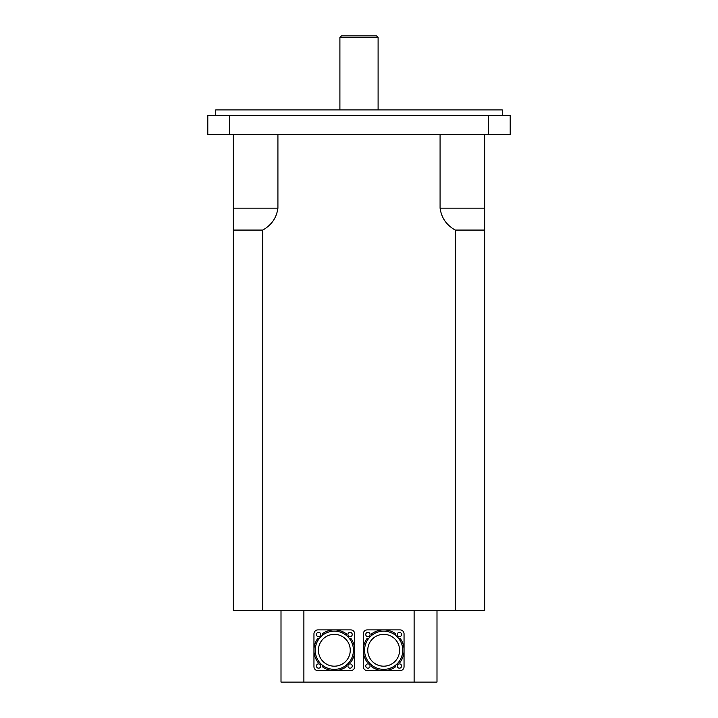<?xml version="1.0" encoding="UTF-8"?>
<svg xmlns="http://www.w3.org/2000/svg" width="718" height="718" viewBox="0 0 718 718"><rect width="100%" height="100%" fill="white"/><g stroke="black" fill="none" stroke-linecap="round" stroke-linejoin="round"><path stroke-width="1.08" d="M376.51 35.9L341.49 35.9L339.901 37.489L378.099 37.489L376.51 35.9M339.901 109.908L339.901 37.489M502.25 115.481L502.25 109.908L215.75 109.908L215.75 115.481M229.697 134.58L229.697 115.481L488.303 115.481L488.303 134.58L207.798 134.58L207.798 115.481L229.697 115.481M488.303 134.58L510.202 134.58L510.202 115.481L488.303 115.481M277.92 134.58L277.92 208.157C276.529 217.895 271.467 225.201 262.716 230.074L233.26 230.074L233.26 134.58M484.74 134.58L484.74 230.074L455.284 230.074C446.533 225.201 441.471 217.895 440.08 208.157L440.08 134.58M455.284 230.074L455.284 610.48L262.716 610.48L262.716 230.074M262.716 610.48L233.26 610.48L233.26 208.157L277.92 208.157M455.284 610.48L484.74 610.48L484.74 208.157L440.08 208.157M281.007 610.48L281.007 682.1L303.885 682.1L303.885 610.48M414.115 610.48L414.115 682.1L303.885 682.1M414.115 682.1L436.993 682.1L436.993 610.48M315.229 650.266A19.099 19.099 0 0 1 340.61 632.226A19.099 19.099 0 0 1 349.307 662.122A19.099 19.099 0 0 1 315.229 650.266M318.415 650.266A15.913 15.913 0 0 1 342.289 636.48A15.913 15.913 0 0 1 342.289 664.051A15.913 15.913 0 0 1 318.415 650.266M349.307 638.41A3.976 3.976 0 0 0 350.896 638.41A20.373 20.373 0 0 1 350.896 662.131A3.976 3.976 0 0 0 349.307 662.122M346.184 665.245A3.976 3.976 0 0 0 346.193 666.834A20.373 20.373 0 0 1 322.472 666.834A3.976 3.976 0 0 0 322.472 665.245M319.357 662.122A3.976 3.976 0 0 0 317.769 662.131A20.373 20.373 0 0 1 317.769 638.41A3.976 3.976 0 0 0 319.357 638.41M322.472 635.295A3.976 3.976 0 0 0 322.472 633.707A20.373 20.373 0 0 1 346.193 633.707A3.976 3.976 0 0 0 346.184 635.295M313.954 666.663L313.954 633.877A3.976 3.976 0 0 1 317.939 629.892L350.725 629.892A3.976 3.976 0 0 1 354.701 633.877L354.701 666.663A3.976 3.976 0 0 1 350.725 670.639L317.939 670.639A3.976 3.976 0 0 1 313.954 666.663M320.722 666.026A2.145 2.145 0 0 1 317.5 667.884A2.145 2.145 0 0 1 317.5 664.168A2.145 2.145 0 0 1 320.722 666.026M320.722 634.515A2.145 2.145 0 0 1 317.5 636.372A2.145 2.145 0 0 1 317.5 632.648A2.145 2.145 0 0 1 320.722 634.515M352.233 634.515A2.145 2.145 0 0 1 349.011 636.372A2.145 2.145 0 0 1 349.011 632.648A2.145 2.145 0 0 1 352.233 634.515M352.233 666.026A2.145 2.145 0 0 1 349.011 667.884A2.145 2.145 0 0 1 349.011 664.168A2.145 2.145 0 0 1 352.233 666.026M364.573 650.266A19.099 19.099 0 0 1 389.946 632.226A19.099 19.099 0 0 1 398.643 662.122A19.099 19.099 0 0 1 364.573 650.266M367.751 650.266A15.913 15.913 0 0 1 391.624 636.48A15.913 15.913 0 0 1 391.624 664.051A15.913 15.913 0 0 1 367.751 650.266M398.643 638.41A3.976 3.976 0 0 0 400.231 638.41A20.373 20.373 0 0 1 400.231 662.131A3.976 3.976 0 0 0 398.643 662.122M395.528 665.245A3.976 3.976 0 0 0 395.528 666.834A20.373 20.373 0 0 1 371.807 666.834A3.976 3.976 0 0 0 371.816 665.245M368.693 662.122A3.976 3.976 0 0 0 367.104 662.131A20.373 20.373 0 0 1 367.104 638.41A3.976 3.976 0 0 0 368.693 638.41M371.816 635.295A3.976 3.976 0 0 0 371.807 633.707A20.373 20.373 0 0 1 395.528 633.707A3.976 3.976 0 0 0 395.528 635.295M363.299 666.663L363.299 633.877A3.976 3.976 0 0 1 367.275 629.892L400.061 629.892A3.976 3.976 0 0 1 404.046 633.877L404.046 666.663A3.976 3.976 0 0 1 400.061 670.639L367.275 670.639A3.976 3.976 0 0 1 363.299 666.663M370.066 666.026A2.145 2.145 0 0 1 366.835 667.884A2.145 2.145 0 0 1 366.835 664.168A2.145 2.145 0 0 1 370.066 666.026M370.066 634.515A2.145 2.145 0 0 1 366.835 636.372A2.145 2.145 0 0 1 366.835 632.648A2.145 2.145 0 0 1 370.066 634.515M401.577 634.515A2.145 2.145 0 0 1 398.355 636.372A2.145 2.145 0 0 1 398.355 632.648A2.145 2.145 0 0 1 401.577 634.515M401.577 666.026A2.145 2.145 0 0 1 398.355 667.884A2.145 2.145 0 0 1 398.355 664.168A2.145 2.145 0 0 1 401.577 666.026M378.099 109.908L378.099 37.489"/></g></svg>
